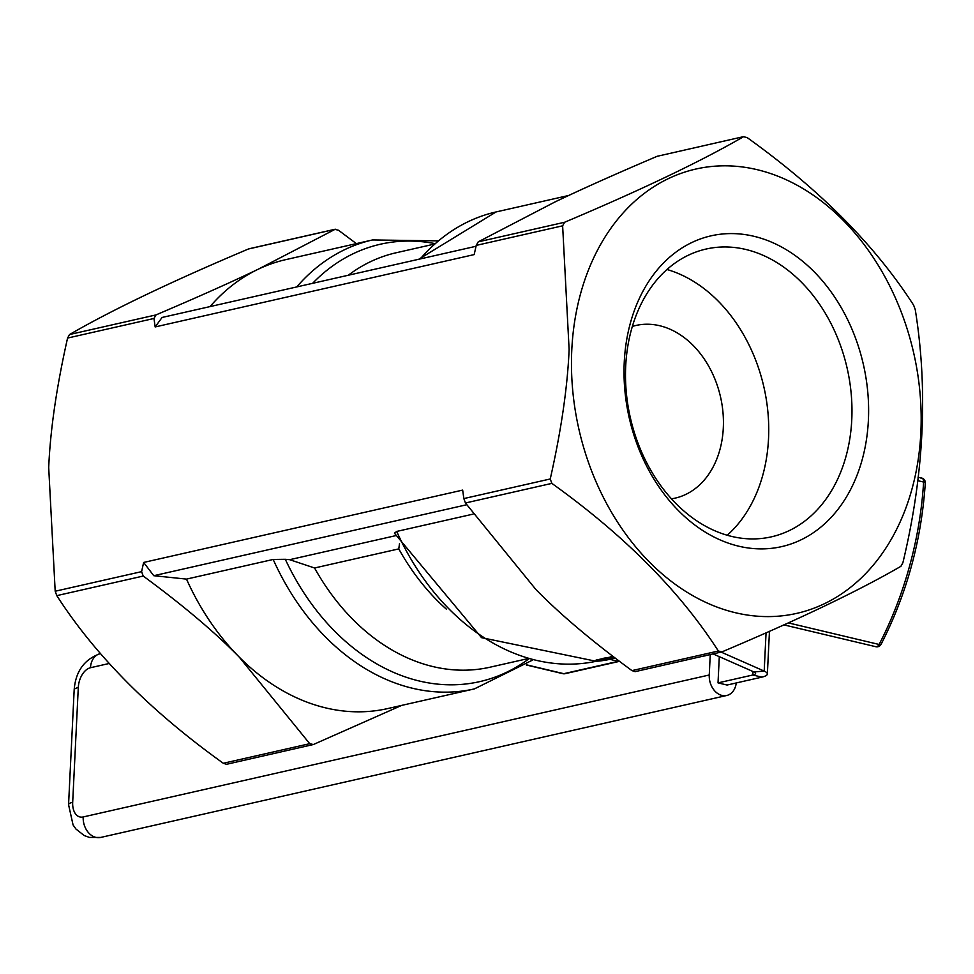<?xml version="1.0" encoding="UTF-8"?>
<svg xmlns="http://www.w3.org/2000/svg" width="974" height="974" viewBox="0 0 974 974"><rect width="100%" height="100%" fill="white"/><g stroke="black" fill="none" stroke-linecap="round" stroke-linejoin="round"><path stroke-width="1.46" d="M528.736 658.96A224.276 169.013 -102.8 0 1 285.309 559.295L273.183 559.453L186.497 579.104L153.77 575.707L143.641 562.448L141.595 571.641L55.189 591.23L56.796 595.638C95.233 655.392 150.726 711.276 223.314 763.275L226.479 764.31L313.336 744.538L309.72 743.686L239.141 656.987A230.181 173.457 -102.8 0 1 186.497 579.104M273.183 559.453A230.181 173.457 77.2 0 0 474.362 688.91L387.676 708.573A230.181 173.457 -102.8 0 1 239.141 656.987C214.572 631.968 182.601 604.988 143.215 576.048L141.595 571.641M473.06 514.126L396.71 531.439L394.446 533.168L481.521 637.653L596.161 661.285A230.181 173.457 -102.8 0 1 396.71 531.439M614.204 657.34A231.362 174.346 -102.8 0 1 611.757 657.547L610.248 657.888L610.308 656.707L611.806 656.366A230.181 173.457 77.2 0 0 612.816 656.281M614.557 657.608L602.967 659.544L603.028 658.363L610.284 657.146M596.064 661.176L596.1 660.031L596.064 661.249L599.18 661.066A231.362 174.346 77.2 0 0 607.8 659.763L609.31 659.422A231.362 174.346 -102.8 0 1 600.641 660.737L605.877 659.544A231.362 174.346 77.2 0 0 614.509 658.241L615.191 658.083M596.112 660.068L603.016 658.57M249.819 248.662L248.467 248.979C171.753 281.364 112.12 309.878 69.568 334.52L67.571 338.063C56.602 386.715 50.307 429.863 48.7 467.52L55.189 591.23M67.571 338.063L153.977 318.474L155.986 314.919C197.649 297.18 231.69 281.961 258.11 269.274L335.312 229.207L249.149 248.747M550.249 478.977C561.219 430.338 567.513 387.177 569.12 349.52L562.631 225.81L564.628 222.255C641.342 189.869 700.963 161.355 743.515 136.725L747.143 137.578C819.718 189.589 875.224 245.46 913.649 305.215L915.256 309.622C928.21 390.136 924.082 474.533 902.874 562.789L900.877 566.332C858.325 590.975 798.692 619.488 721.99 651.874L718.362 651.022C679.937 591.267 624.444 535.396 551.856 483.384L550.249 478.977L463.843 498.578L462.662 490.105L143.641 562.448M153.977 318.474L155.158 326.935L474.18 254.591L476.225 245.399L562.631 225.81M248.467 248.979L334.873 229.377L338.489 230.241L356.374 243.622M401.726 705.383L313.336 744.538M571.799 349.751A227.819 171.68 77.2 0 0 824.174 603.831A227.819 171.68 77.2 0 0 842.948 220.1A227.819 171.68 77.2 0 0 571.799 349.751M721.99 651.874L635.133 671.646L631.956 670.611C592.569 641.683 560.598 614.691 536.029 589.672L465.45 502.986L551.856 483.384M657.109 156.315L743.966 136.555L657.109 156.315C615.446 174.054 581.405 189.273 554.985 201.959L478.222 241.856L476.225 245.399M463.843 498.578L465.45 502.986M658.473 155.998L657.803 156.083M526.325 664.986L562.887 673.679A4.724 4.724 0 0 0 565.03 673.691A4.724 3.555 -102.8 0 1 563.763 673.679A4.724 2.91 103.4 0 1 562.887 673.679A4.724 2.91 103.4 0 1 562.12 673.29M619.026 660.993A4.724 2.91 103.4 0 1 618.247 661.322A4.724 3.555 77.2 0 0 619.488 661.346L565.03 673.691M920.807 478.051A4.724 2.91 103.4 0 1 921.684 478.051A4.724 2.91 103.4 0 1 923.608 482.045A4.724 1.011 3.5 0 1 925.3 482.934A4.724 4.724 0 0 0 921.684 478.051L918.019 477.187M917.605 480.62L923.608 482.045A259.693 160.113 103.4 0 1 879.108 644.471A4.724 2.91 103.4 0 1 875.809 646.712A4.724 4.724 0 0 0 881.093 644.289A4.724 1.4 -152.6 0 1 879.108 644.471L788.283 622.885M285.309 559.295L289.692 559.685L314.565 567.988L398.78 548.898L399.498 543.675M155.158 326.935L162.074 317.463L476.03 246.276M615.142 658.059A231.362 174.346 -102.8 0 1 607.386 659.203L596.064 661.249M598.389 660.798L599.375 660.542M602.967 659.544L612.646 658.181L612.707 656.975M613.011 658.022L614.996 657.937M610.248 657.888A231.362 174.346 77.2 0 0 614.411 657.499M611.757 657.547L611.806 656.366M604.927 659.094L604.988 657.913M745.755 249.454A147.549 111.194 -102.8 0 1 851.227 394.093A147.549 111.194 -102.8 0 1 771.371 536.844A147.549 111.194 -102.8 0 1 731.717 536.431A147.549 111.194 -102.8 0 1 626.245 391.792A147.549 111.194 -102.8 0 1 706.113 249.04A147.549 111.194 -102.8 0 1 745.755 249.454M738.73 546.195A159.359 120.082 77.2 0 0 855.805 338.867A159.359 120.082 77.2 0 0 644.386 288.621A159.359 120.082 77.2 0 0 738.73 546.195M666.983 269.506A147.549 111.194 -102.8 0 1 763.933 387.226A147.549 111.194 -102.8 0 1 727.249 535.262M210.043 306.579A230.181 173.457 -102.8 0 1 258.11 269.274A230.181 173.457 -102.8 0 1 285.881 259.608L372.555 239.945A230.181 173.457 77.2 0 0 296.729 286.928M671.463 498.834A88.537 66.719 77.2 0 0 675.067 498.152A88.537 66.719 77.2 0 0 720.553 397.063A88.537 66.719 77.2 0 0 635.912 325.474A88.537 66.719 77.2 0 0 632.37 326.424M736.259 682.944A17.702 13.344 -102.8 0 1 726.738 695.485A17.702 13.344 -102.8 0 1 709.255 674.994L710.253 654.613M719.299 656.659L718.021 682.884L727.067 685.039L761.875 677.137A23.607 5.381 -177.2 0 0 767.366 673.996A23.607 5.381 -177.2 0 0 764.188 671.086L766.063 632.808M713.151 653.956L753.986 671.963A11.81 2.691 2.8 0 1 755.581 673.424A11.81 2.691 2.8 0 1 752.829 674.994L718.021 682.884M721.21 652.13L764.188 671.086L753.986 671.963M704.129 656.001A11.81 9.886 -66.2 0 0 706.15 655.539M155.986 314.919L69.568 334.52M56.796 595.638L143.215 576.048M309.72 743.686L223.314 763.275M564.628 222.255L478.222 241.856M718.362 651.022L631.956 670.611M609.322 659.203L618.247 661.322L563.763 673.679L526.532 664.828M420.257 258.914A230.181 173.457 -102.8 0 1 496.083 211.942L418.723 259.267M527.689 658.668L490.105 667.19A212.478 160.113 -102.8 0 1 314.565 567.988M312.617 283.324A224.276 169.013 -102.8 0 1 434.538 243.524M348.315 275.228A212.478 160.113 -102.8 0 1 396.138 252.765L433.71 244.243M153.77 575.707L466.643 504.763M398.78 548.898A212.478 160.113 77.2 0 0 446.396 609.188M395.602 535.676L289.692 559.685M597.817 660.664L597.866 659.483M602.102 659.885L602.163 658.692M709.255 674.994L83.192 816.955A17.702 10.921 103.4 0 1 72.685 802.32L78.297 687.522A17.702 10.921 103.4 0 1 90.485 667.726L109.429 663.428M90.485 667.726A17.702 13.344 -102.8 0 1 100.139 653.688C84.251 659.361 75.595 671.427 74.17 689.884A17.702 4.042 2.8 0 1 78.297 687.522M72.685 802.32A17.702 4.042 -177.2 0 0 68.557 804.67L73.074 824.954L75.96 829.044L84.19 835.534L89.462 837.433L100.663 837.445A17.702 13.344 -102.8 0 1 83.192 816.955M761.875 677.137L752.829 674.994L752.999 671.524M875.809 646.712L783.887 624.87M881.093 644.289C906.733 594.14 921.477 540.351 925.3 482.934M568.719 195.47L496.083 211.942M532.741 660.007L474.362 688.91M437.703 240.858L372.555 239.945M74.17 689.884L68.557 804.67M726.738 695.485L100.663 837.445M767.366 673.996L769.46 631.31"/></g></svg>

